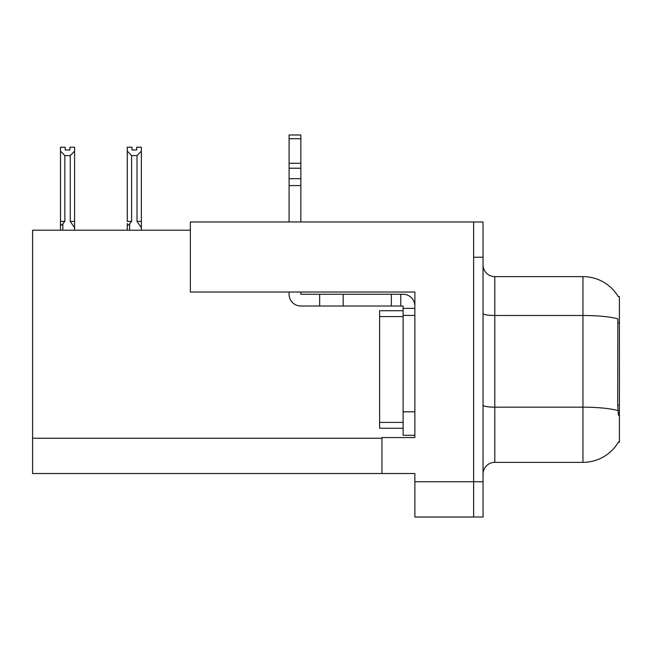 <?xml version="1.0" encoding="UTF-8"?>
<svg xmlns="http://www.w3.org/2000/svg" width="652" height="652" viewBox="0 0 652 652"><rect width="100%" height="100%" fill="white"/><g stroke="black" fill="none" stroke-linecap="round" stroke-linejoin="round"><path stroke-width="0.98" d="M190.351 230.197L32.6 230.197L32.6 473.523L381.95 473.523L381.95 437.549L414.868 437.549L414.868 411.811L403.107 411.811L403.107 435.316L414.868 435.316L414.868 292.031L190.351 292.031L190.351 221.973L473.637 221.973L473.637 517.02L414.868 517.02L414.868 481.755L473.637 481.755L473.637 517.02M381.95 473.523L414.868 473.523L414.868 481.755M618.243 296.611L619.4 296.611L619.4 442.374L618.455 442.023A41.141 41.141 0 0 1 582.961 462.358L494.803 462.358A11.752 11.752 0 0 0 483.042 474.11M473.637 221.973L483.042 221.973L483.042 257.23L473.637 257.23L473.637 481.755L483.042 481.755L483.042 517.02M618.455 415.34L617.697 405.12L617.868 318.844A41.141 7.148 180 0 0 582.961 315.486L582.961 276.627A41.141 41.141 0 0 1 618.332 296.758A41.141 41.141 0 0 0 582.961 276.627L494.803 276.627A11.752 11.752 0 0 1 483.042 264.875A11.752 11.752 0 0 0 494.803 276.627L494.803 462.358M483.042 257.23L483.042 481.755M483.042 517.012L473.637 517.012M131.965 147.213L131.965 150.001L136.659 150.001L131.965 150.001M141.362 230.197L141.362 227.752L137.01 221.378L137.01 155.6L131.614 155.6L131.614 221.378L129.609 223.799C128.134 225.616 127.352 225.502 127.262 223.449L127.262 230.197M141.362 147.213L141.362 151.117L137.01 155.6M137.01 221.378L141.362 221.378L141.362 227.752L141.362 151.117M127.262 221.378L127.262 151.117L127.262 221.378L131.614 221.378M131.965 147.205L127.262 147.205L127.262 151.117L131.614 155.6M136.659 150.001L136.659 147.205L141.362 147.205M69.894 147.213L74.597 147.213L74.597 151.117L70.245 155.6L64.841 155.6L64.841 221.378L60.489 221.378L60.489 230.197M69.894 150.001L65.192 150.001L69.894 150.001L69.894 147.205M64.841 155.6L60.489 151.117L60.489 147.213L65.192 147.213L65.192 150.001M64.841 221.378L62.845 223.799C61.361 225.616 60.579 225.502 60.489 223.449L60.489 221.378L60.489 223.449M60.489 151.117L60.489 221.378L60.489 151.117M74.597 151.117L74.597 221.378L70.245 221.378L70.245 155.6M74.597 221.378L74.597 227.752L70.245 221.378M74.597 227.752L74.597 230.197M289.089 292.031L289.089 294.264A11.752 11.752 0 0 0 300.841 306.016L319.651 306.016L319.651 294.264L403.107 294.264A11.752 11.752 0 0 1 414.868 306.024M414.868 308.372L403.107 308.372L403.107 306.016L400.76 306.016L400.76 294.264M414.868 315.421L403.107 315.421L403.107 308.372M403.107 411.811L403.115 310.719L379.603 310.719L379.603 428.266L403.107 428.266M403.107 435.316L414.868 435.316M319.651 306.016L391.355 306.016L391.355 294.264M400.76 306.016L391.355 306.016M300.841 292.031L300.841 294.264L319.651 294.264M289.089 221.973L289.089 185.584L300.841 185.584L300.841 221.973M300.841 138.737L289.089 138.737L289.089 134.98L300.841 134.98L300.841 185.584M289.089 185.584L289.089 178.689L300.841 178.689M300.841 168.216L289.089 168.216L289.089 138.737M289.089 168.216L289.089 178.689M300.841 163.269L289.089 163.269M32.6 438.258L381.95 438.258M619.4 322.838L617.697 322.838M619.4 405.12L617.697 405.12M582.961 462.358L582.961 315.486L494.803 315.486A11.752 2.037 0 0 1 483.042 313.441M617.99 410.573A41.141 7.148 180 0 0 582.961 407.174L494.803 407.174A11.752 2.037 -0 0 1 483.042 405.128M129.609 223.799L129.609 230.197M62.845 223.799L62.845 230.197M343.164 306.016L343.164 294.264M379.603 422.39L403.107 422.39M379.603 316.595L403.107 316.595"/></g></svg>
